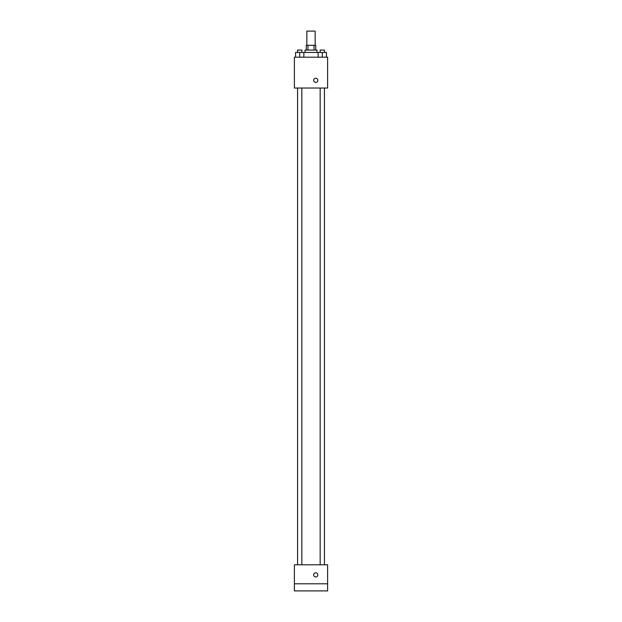 <?xml version="1.0" encoding="UTF-8"?>
<svg xmlns="http://www.w3.org/2000/svg" width="622" height="622" viewBox="0 0 622 622"><rect width="100%" height="100%" fill="white"/><g stroke="black" fill="none" stroke-linecap="round" stroke-linejoin="round"><path stroke-width="0.93" d="M315.152 45.336L315.152 31.1L306.848 31.1L306.848 45.336M307.96 50.079L307.96 45.336L306.257 45.336L306.257 50.079M307.96 45.336L315.743 45.336L315.743 50.079M314.04 50.079L314.04 45.336M305.068 52.45L305.068 50.079L316.932 50.079L316.932 52.45M318.137 57.193L318.137 52.45L295.559 52.45L295.559 57.193M294.393 57.193L327.607 57.193L327.607 88.029L294.393 88.029L294.393 57.193M315.743 82.392A2.076 2.076 0 0 1 313.947 79.282A2.076 2.076 0 0 1 317.539 79.282A2.076 2.076 0 0 1 315.743 82.392M294.393 564.807L327.607 564.807L327.607 590.9L294.393 590.9L294.393 564.807M315.743 576.967A2.076 2.076 0 0 1 313.947 573.849A2.076 2.076 0 0 1 317.539 573.849A2.076 2.076 0 0 1 315.743 576.967M294.393 583.786L327.607 583.786M318.137 52.45L326.441 52.45L326.441 57.193L326.441 52.45M322.289 57.193L322.289 52.45M324.427 52.45L324.427 50.079L320.159 50.079L320.159 52.45M299.711 57.193L299.711 52.45M303.863 57.193L303.863 52.45L303.863 57.193M301.841 52.45L301.841 50.079L297.573 50.079L297.573 52.45M320.159 88.029L320.159 564.807M324.427 88.029L324.427 564.807M301.841 564.807L301.841 88.029M297.573 564.807L297.573 88.029"/></g></svg>
